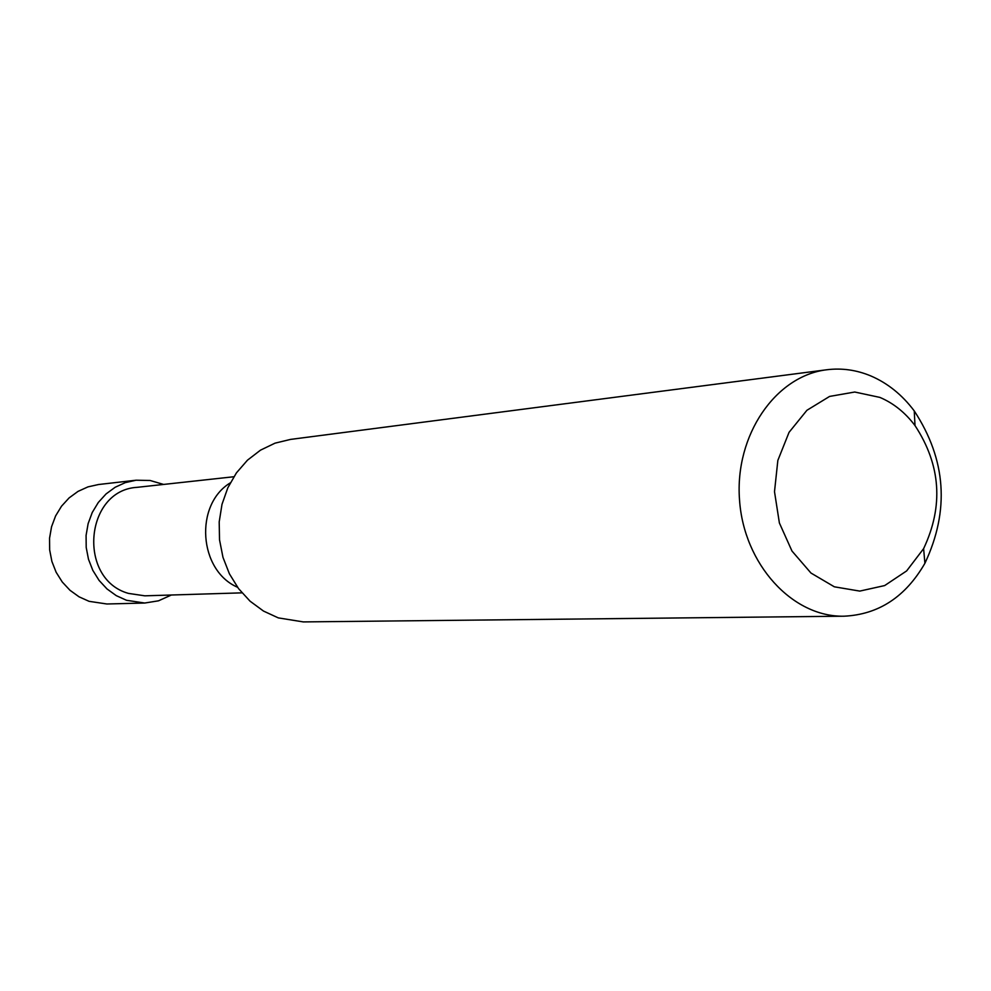 <?xml version="1.0" encoding="UTF-8"?>
<svg xmlns="http://www.w3.org/2000/svg" width="991" height="991" viewBox="0 0 991 991"><rect width="100%" height="100%" fill="white"/><g stroke="black" fill="none" stroke-linecap="round" stroke-linejoin="round"><path stroke-width="1.49" d="M870.705 375.886C887.626 383.133 902.144 394.802 914.247 410.918C946.207 459.713 949.762 510.501 924.913 563.272C905.514 596.916 878.559 614.556 844.035 616.204C792.379 617.331 743.696 564.114 739.509 499.699C734.69 435.322 775.482 375.849 826.791 369.754C841.768 367.896 856.41 369.94 870.705 375.886M826.791 369.754L290.536 439.409L275.052 443.15L260.509 450.149L247.465 460.183L236.415 472.893L227.819 487.807L221.996 504.345L219.197 521.898L219.519 539.785L222.963 557.301L229.392 573.789L238.546 588.604L250.054 601.178L263.495 611.063L278.31 617.889L303.308 621.914L844.035 616.204M879.884 397.403C893.51 403.188 905.217 412.578 915.003 425.573C940.843 464.99 943.717 506.017 923.612 548.655L906.641 570.915L884.666 585.57L859.767 591.094L834.348 586.808L810.96 573.033L791.97 551.021L779.384 522.963L774.504 491.685L777.848 460.406L789.047 432.336L806.922 410.286L829.591 396.425L854.75 392.027L879.884 397.403M233.839 476.745L137.229 487.324C84.78 490.099 77.261 579.202 128.471 593.398L144.822 595.826L241.965 592.853M163.614 484.438L150.099 480.486L136.101 480.214L125.324 482.617L115.179 487.25L106.062 493.939L98.32 502.449L92.262 512.458L88.137 523.582L86.081 535.4L86.205 547.441L88.484 559.258L92.832 570.395L99.088 580.416L107.003 588.939L116.269 595.641L126.514 600.286L144.698 603.036L158.51 600.819L171.356 595.021M136.101 480.214L98.518 484.525L87.964 486.878L78.029 491.387L69.11 497.903L61.529 506.19L55.607 515.915L51.557 526.741L49.55 538.224L49.661 549.943L51.891 561.439L56.14 572.265L62.26 582.002L69.989 590.289L79.057 596.817L89.079 601.326L106.879 603.99L144.698 603.036M230.246 482.902C194.149 504.84 198.745 570.568 237.543 587.254M915.003 425.573L914.247 410.918M923.612 548.655L924.913 563.272"/></g></svg>
